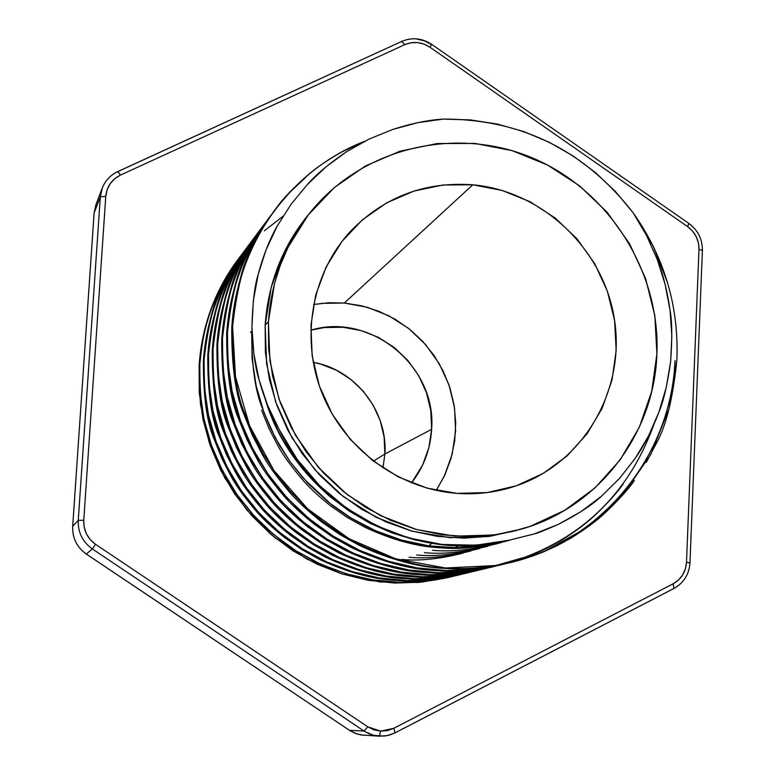 <?xml version="1.0" encoding="UTF-8"?>
<svg xmlns="http://www.w3.org/2000/svg" width="775" height="775" viewBox="0 0 775 775"><rect width="100%" height="100%" fill="white"/><g stroke="black" fill="none" stroke-linecap="round" stroke-linejoin="round"><path stroke-width="1.16" d="M384.875 454.034C387.897 411.273 355.347 369.588 313.197 362.312C355.338 369.597 387.887 411.283 384.865 454.034L373.395 461.183L384.865 454.034L382.966 468.003L384.865 454.034L384.138 437.061L380.167 420.505L373.085 404.996L363.184 391.123L350.823 379.392L336.466 370.256L320.666 364.076L313.197 362.303L320.656 364.076L336.466 370.266L350.813 379.401L363.175 391.123L373.075 405.005L380.157 420.505L384.129 437.061L384.865 454.034L431.627 429.311L384.875 454.034L382.976 468.013L384.875 454.034M310.736 330.189C370.605 311.889 436.906 366.507 431.627 429.311C430.425 449.316 423.731 467.18 411.535 482.893L422.608 465.087L428.866 447.669L431.627 429.311L430.793 410.702L426.405 392.557L418.626 375.546L407.766 360.317L394.213 347.442L378.491 337.406L361.189 330.586L342.947 327.263L324.454 327.554L310.736 330.189M458.974 545.668L454.847 547.712M472.769 184.799C542.558 191.096 603.454 248.998 614.372 318.971C625.696 388.866 584.999 460.912 519.095 484.811C499.197 492.009 478.543 494.867 457.124 493.375L427.219 488.173L398.699 477.119L372.678 460.631L350.213 439.347L332.194 414.102L319.348 385.911L312.17 355.89L310.94 325.238L315.677 295.168L326.178 266.852L341.988 241.403L362.458 219.771L386.783 202.788L413.986 191.057L443.019 185.002L472.769 184.799L502.113 190.437L529.955 201.665L555.268 218.056L577.113 238.971L594.687 263.636L607.338 291.129L614.594 320.433L616.173 350.474L611.988 380.108L602.175 408.251L587.072 433.806L567.213 455.797L543.343 473.36L516.334 485.789L487.223 492.561L457.124 493.375C398.98 489.151 344.546 449.074 322.235 393.652C299.944 338.21 311.802 272.713 351.017 230.766C384.478 196.714 425.058 181.398 472.769 184.799L344.313 303.035L472.769 184.799M321.092 303.374L344.313 303.035L367.205 307.249L388.914 315.822L408.638 328.435L425.62 344.604L439.251 363.707L449.016 385.039L454.537 407.805L455.603 431.152L452.164 454.198L444.337 476.082L436.296 490.401L444.898 474.872L451.089 458.199L454.731 440.752L455.739 422.927L454.121 405.102L449.897 387.684L443.174 371.041L434.097 355.541L422.859 341.523L409.723 329.307L394.969 319.145L378.907 311.269L361.896 305.854L344.313 303.035L328.871 302.754L313.555 304.478M416.776 39.06L424.468 40.852L431.52 44.553M516.528 530.526L488.076 536.542L450.043 537.685L412.222 531.204L376.108 517.293L343.16 496.484L314.708 469.573L291.904 437.633L275.668 401.954L266.639 363.959L265.157 325.18L268.412 321.722C271.318 279.901 285.607 243.05 311.259 211.188C363.552 147.211 456.136 125.724 532.318 157.877C608.607 189.856 660.377 271.25 656.909 353.836C654.429 433.777 598.581 507.402 521.565 529.063L495.593 534.692L468.933 536.629L442.118 534.818L415.642 529.286L390.038 520.112L365.79 507.46L343.373 491.573L323.243 472.75L305.796 451.36L291.361 427.81L280.221 402.574L272.606 376.127L268.644 349.002L268.412 321.722L265.157 325.18L265.379 352.218L269.303 379.101L276.849 405.306L287.883 430.328L302.192 453.666L319.484 474.862L339.44 493.52L361.654 509.262L385.688 521.788L411.07 530.885L437.313 536.368L463.905 538.16L490.333 536.232L520.577 529.354M239.64 257.281L237.344 260.313C214.636 291.274 201.897 326.294 199.127 365.374L199.233 392.412L202.953 419.294L210.228 445.548L220.923 470.657L234.844 494.169L251.739 515.637L271.279 534.673L293.115 550.918L316.83 564.084L341.969 573.926L368.077 580.281L394.678 583.052L421.261 582.19L450.905 576.891C429.253 581.763 409.394 583.459 391.307 581.986C369.472 581.453 343.868 574.527 314.495 561.216L296.99 551.451L280.482 540.001L265.06 526.913L250.974 512.382L237.906 495.903L227.443 479.706L218.133 461.745L210.684 443.145C203.224 426.095 199.592 399.91 199.814 364.579L199.127 365.374L199.814 364.579L200.047 391.753L203.941 418.829L211.401 445.179L222.377 470.415L236.646 494.082L253.88 515.617L273.856 534.663L296.176 550.918L320.385 564.026L346.018 573.723L372.678 579.874L399.968 582.364L427.18 581.095L453.753 576.174M448.861 577.375L452.125 576.532M453.937 576.135L450.905 576.891M510.27 562.631L530.061 556.789L547.334 549.921L563.909 541.609L579.603 531.97L594.396 521.033L608.559 508.507L621.589 494.77L632.545 481.062M443.998 568.337C462.878 570.061 484.811 568.201 509.805 562.747L511.326 562.379C487.378 567.755 465.446 569.625 445.509 567.988C421.242 567.377 392.828 559.686 360.278 544.903L340.738 533.975L322.323 521.178L305.321 506.743L289.724 490.662L275.135 472.285L263.461 454.237L253.183 434.465L244.832 413.734C236.501 394.775 232.422 365.693 232.587 326.488L231.764 327.447C231.599 366.527 235.658 395.512 243.951 414.402L252.224 434.998L262.493 454.77C267.482 464.128 276.21 476.238 288.658 491.108C296.418 500.33 307.278 510.502 321.238 521.633L339.547 534.363L358.97 545.232C389.873 559.608 418.209 567.3 443.998 568.337M634.425 480.393C628.699 488.87 619.08 499.555 605.575 512.449C597.167 520.451 585.629 528.996 570.952 538.092L557.419 545.503L543.362 551.936L531.786 556.353L511.326 562.379M364.55 141.341C290.722 169.861 236.84 243.805 232.587 326.488C236.947 287.767 244.261 259.935 254.529 242.982L264.953 224.314L274.321 210.606L264.139 225.38L253.687 244.077C243.428 261.001 236.123 288.794 231.764 327.447L232.587 326.488L235.503 376.844L249.55 425.669L273.933 470.512L307.704 508.884L349.031 538.741L395.705 558.823L445.509 567.988L495.709 565.537L543.333 551.936L586.452 527.911L622.771 494.905L650.768 454.46L669.038 408.745L676.895 359.832C672.991 398.272 666.122 426.143 656.28 443.445L646.273 462.452M435.598 570.516C454.189 572.212 475.792 570.371 500.417 565.004L501.89 564.646C478.301 569.945 456.698 571.785 437.061 570.177C413.162 569.577 385.185 562.001 353.138 547.46L333.899 536.707L315.764 524.113L299.034 509.902L283.689 494.072L269.322 475.986L257.833 458.219L247.709 438.747L239.504 418.335C231.308 399.677 227.298 371.051 227.472 332.436L226.668 333.366C226.494 371.845 230.485 400.394 238.642 418.984L246.789 439.26L256.893 458.732C261.805 467.945 270.388 479.861 282.642 494.498C290.286 503.576 300.981 513.592 314.718 524.549L332.746 537.085L351.869 547.78C382.288 561.923 410.207 569.499 435.598 570.516M500.863 564.888L504.796 563.89M501.89 564.646L505.755 563.638M623.187 483.9C617.539 492.241 608.065 502.772 594.754 515.472C586.462 523.357 575.089 531.766 560.635 540.727L547.295 548.022L533.452 554.357L506.288 563.532M427.461 572.618C445.77 574.294 467.054 572.483 491.311 567.184L492.735 566.845C469.505 572.057 448.221 573.878 428.875 572.299C405.335 571.708 377.783 564.258 346.212 549.94L327.273 539.352L309.419 526.952L292.95 512.963L277.828 497.376L263.684 479.57L252.379 462.074L242.42 442.903L234.331 422.801C226.261 404.434 222.318 376.233 222.502 338.2L221.727 339.101C221.543 377.008 225.467 405.122 233.498 423.431L241.519 443.397L251.458 462.568C256.302 471.636 264.75 483.377 276.82 497.783C284.338 506.724 294.868 516.596 308.402 527.378L326.159 539.71L344.982 550.25C374.945 564.171 402.438 571.63 427.461 572.618M491.738 567.087L495.554 566.118M492.735 566.845L500.156 564.849M419.566 574.672C437.604 576.309 458.577 574.527 482.486 569.305L483.871 568.976C460.97 574.12 439.997 575.912 420.941 574.352C397.74 573.781 370.595 566.438 339.508 552.342L320.85 541.919L303.257 529.703L287.041 515.927L272.151 500.582L258.22 483.038L247.089 465.814L237.276 446.933L229.322 427.141C221.379 409.045 217.504 381.261 217.688 343.8L216.942 344.672C216.748 382.017 220.604 409.704 228.518 427.742L236.404 447.407L246.198 466.298C250.964 475.23 259.286 486.787 271.173 500.979C278.574 509.785 288.949 519.492 302.279 530.119L319.765 542.268L338.307 552.643C367.825 566.351 394.911 573.694 419.566 574.672M482.893 569.208L486.593 568.269M487.291 568.085L491.059 567.038M487.291 568.114L483.871 568.976M411.903 576.658C429.679 578.276 450.353 576.513 473.912 571.369L475.259 571.039C452.687 576.106 432.014 577.879 413.24 576.348C390.377 575.786 363.63 568.559 332.998 554.667L314.611 544.408L297.29 532.377L281.306 518.814L266.639 503.692L252.921 486.409L241.955 469.437L232.297 450.837L224.459 431.336C216.642 413.511 212.825 386.144 213.018 349.225L212.292 350.077C212.098 386.87 215.886 414.16 223.675 431.927L231.454 451.302L241.093 469.902C245.782 478.708 253.987 490.091 265.689 504.07C272.984 512.75 283.204 522.311 296.331 532.774L313.555 544.748L331.836 554.958C360.918 568.462 387.607 575.699 411.903 576.658M474.31 571.272L477.894 570.361M478.582 570.216L475.259 571.039M404.463 578.586C421.988 580.175 442.37 578.431 465.601 573.364L466.899 573.054C444.656 578.043 424.274 579.797 405.771 578.286C383.228 577.733 356.868 570.613 326.682 556.934L308.566 546.821L291.487 534.973L275.745 521.604L261.301 506.705L247.777 489.684L236.976 472.963L227.463 454.634L219.742 435.414C212.04 417.851 208.291 390.881 208.485 354.495L207.778 355.318C207.574 391.588 211.313 418.481 218.986 435.986L226.639 455.08L236.133 473.409C240.754 482.079 248.833 493.307 260.371 507.073C267.559 515.627 277.624 525.053 290.567 535.36L307.539 547.15L325.548 557.215C354.204 570.516 380.515 577.637 404.463 578.586M465.978 573.277L469.466 572.386M470.125 572.212L473.661 571.233M470.125 572.241L466.899 573.054M461.91 574.217L458.79 575.002C436.848 579.923 416.756 581.647 398.505 580.165C376.292 579.623 350.3 572.609 320.55 559.133L302.696 549.165L285.859 537.492L270.349 524.317L256.108 509.64L242.788 492.861L232.142 476.373L222.764 458.316L215.159 439.377C207.574 422.065 203.883 395.473 204.087 359.61L203.399 360.404C203.186 396.161 206.867 422.675 214.423 439.929L221.97 458.752L231.328 476.809C235.881 485.363 243.834 496.417 255.208 509.989C262.289 518.417 272.209 527.707 284.958 537.86L301.698 549.485L319.445 559.405C347.694 572.512 373.627 579.526 397.236 580.456C414.518 582.025 434.61 580.301 457.521 575.302M457.88 575.215L461.27 574.362M265.379 399.648L272.839 419.614L277.915 430.493L283.621 441.082L296.932 461.367C304.769 472.401 315.745 484.104 329.859 496.504L349.196 511.064L370.043 523.27L392.063 532.938L415.061 539.981L438.514 544.234L462.317 545.707L484.646 544.496L509.117 540.223C421.416 562.805 319.91 514.639 279.203 429.573C271.134 415.516 264.43 398.98 259.102 379.944C255.266 367.951 252.873 350.329 251.923 327.089C252.621 302.812 254.684 285.336 258.123 274.66C263.113 255.895 269.438 239.756 277.101 226.261L291.051 204.3L307.404 184.469C316.51 174.133 329.646 163.157 346.803 151.561L369.045 139.112L392.789 129.435C411.37 123.496 428.1 120.047 442.98 119.098C521.178 118.953 584.621 150.263 633.301 213.018L653.364 246.479L667.614 282.885M305.689 177.368L289.608 192.568L276.326 208M274.321 210.606L277.179 206.847C283.098 198.613 292.902 188.373 306.58 176.138C315.096 168.553 326.672 160.58 341.3 152.239L364.657 141.292M271.124 214.966L258.588 232.839L248.291 251.255C238.177 267.927 230.969 295.294 226.668 333.366L227.472 332.436C231.773 294.306 238.981 266.891 249.104 250.189L259.373 231.803M263.064 225.748L253.202 240.056L243.05 258.211C233.081 274.641 225.971 301.611 221.727 339.101L222.502 338.2C226.755 300.652 233.866 273.643 243.834 257.184L253.958 239.058L265.505 222.522M265.079 223.113L262.725 226.193M257.678 232.975L247.971 247.07L237.964 264.953C228.141 281.151 221.127 307.723 216.942 344.672L217.688 343.8C221.882 306.793 228.896 280.182 238.729 263.955L248.707 246.101L260.051 229.846M259.644 230.417L257.358 233.411M260.497 229.274L262.899 226.252M255.052 236.627L242.904 253.871L233.033 271.502C223.345 287.477 216.428 313.662 212.292 350.077L213.018 349.225C217.165 312.761 224.082 286.527 233.779 270.533L243.621 252.931M255.198 236.394L257.523 233.469M257.978 232.907L260.429 229.962M249.918 243.524L237.983 260.468L228.247 277.857C218.695 293.609 211.866 319.426 207.778 355.318L208.485 354.495C212.583 318.554 219.412 292.698 228.964 276.927L238.671 259.567M250.044 243.311L252.301 240.463M252.747 239.921L255.12 237.063M244.939 250.218L233.197 266.891L223.597 284.037C214.171 299.567 207.438 325.025 203.399 360.404L204.087 359.61C208.126 324.173 214.869 298.685 224.295 283.127L233.866 266.009M245.045 250.025L247.244 247.264M261.582 410.13L269.012 428.556L278.196 446.206C282.672 454.576 290.48 465.407 301.63 478.698C308.566 486.923 318.273 496.01 330.731 505.949L347.181 517.371L364.628 527.136C392.247 539.972 417.618 546.859 440.762 547.809C459.362 549.62 481.256 547.382 506.433 541.086L508.439 540.533C484.346 546.743 462.365 548.991 442.496 547.266C420.796 546.704 395.347 539.778 366.129 526.506L348.653 516.731L332.175 505.271L302.986 477.952L289.918 461.503L279.465 445.354L270.252 427.655L262.783 409.152C255.314 392.198 251.633 366.178 251.73 331.099L250.577 332.349L251.73 331.099L252.069 358.593L256.167 385.834L263.965 412.445L275.328 437.885L290.005 461.609L307.704 483.125L328.164 502.006L350.949 517.971L375.613 530.759L401.721 540.127L428.798 545.852L456.368 547.712L483.687 545.726L510.279 540.01M507.179 540.873L509.979 540.059M510.289 540.001L508.439 540.533M432.479 550.279C450.808 552.062 472.372 549.863 497.182 543.653M497.899 543.449L501.532 542.384M502.51 542.083L506.191 540.902M507.189 540.669L503.498 541.841M502.51 542.142L499.119 543.12M498.286 543.023L501.541 541.88M424.458 552.682C442.515 554.435 463.76 552.255 488.211 546.143M502.529 541.686L498.887 542.936M497.908 543.256L497.114 543.517M490.468 545.135L492.435 544.438M493.394 544.089L496.969 542.742M416.679 555.007C434.465 556.731 455.409 554.59 479.502 548.564M493.394 544.244L490.449 545.261M497.938 542.568L494.353 543.905M409.123 557.264C426.657 558.969 447.301 556.847 471.055 550.909M401.789 559.453C419.072 561.129 439.425 559.037 462.849 553.185M484.608 544.505L481.168 546.075M674.996 360.685C671.014 460.592 594.512 550.047 495.08 565.653M231.764 327.447C234.021 293.463 243.34 262.037 259.722 233.149M226.668 333.366C229.768 290.034 243.941 251.478 269.196 217.707M221.727 339.101C224.789 296.467 238.739 258.521 263.577 225.254M216.942 344.672C219.063 312.868 227.685 283.359 242.817 256.147M212.292 350.077C214.375 318.951 222.783 290.044 237.518 263.345M207.778 355.318C209.822 324.851 218.027 296.525 232.384 270.339M203.399 360.404C206.305 320.346 219.412 284.638 242.74 253.26M239.737 257.145C215.934 288.542 202.624 324.347 199.814 364.579C201.984 341.746 205.201 324.967 209.453 314.243C215.644 296.399 223.006 281.189 231.541 268.634L239.804 257.058M244.27 251.071C220.265 282.739 206.867 318.922 204.087 359.61L204.377 387.238L208.427 414.683L216.08 441.459L227.182 467.073L241.558 491.05L259.053 512.914L279.329 532.173L301.95 548.545L326.488 561.798L352.499 571.688L379.566 578.014L407.233 580.553L434.814 579.254L461.735 574.256M249.259 244.367C224.895 276.491 211.304 313.197 208.485 354.495L208.785 382.53L212.902 410.372L220.681 437.536L231.948 463.528L246.547 487.863L264.304 510.047L284.88 529.596L307.84 546.21L332.737 559.657L359.135 569.693L386.599 576.106L414.664 578.673L442.641 577.356L469.95 572.279M254.394 237.47C229.662 270.049 215.876 307.307 213.018 349.225L213.328 377.677L217.513 405.935L225.418 433.506L236.859 459.885L251.691 484.588L269.71 507.102L290.606 526.942L313.914 543.808L339.179 557.448L365.974 567.639L393.836 574.139L422.317 576.745L450.711 575.408L478.407 570.245M259.683 230.359C234.573 263.423 220.575 301.233 217.688 343.8L218.017 372.678L222.27 401.363L230.291 429.35L241.926 456.136L256.98 481.207L275.28 504.07L296.505 524.21L320.162 541.328L345.824 555.181L373.017 565.518L401.305 572.115L430.212 574.759L459.013 573.393L487.117 568.153M265.137 223.035C239.64 256.583 225.428 294.975 222.502 338.2L222.842 367.524L227.172 396.645L235.329 425.068L247.138 452.261L262.434 477.729L281.034 500.941L302.579 521.391L326.614 538.77L352.664 552.837L380.283 563.338L408.997 570.032L438.34 572.715L467.577 571.32L496.107 565.992M270.756 215.489C244.852 249.54 230.427 288.523 227.472 332.436L227.821 362.206L232.219 391.782L240.512 420.651L252.524 448.27L268.073 474.135L286.953 497.715L308.847 518.485L333.26 536.145L359.726 550.424L387.771 561.081L416.94 567.881L446.729 570.603L476.412 569.179L505.368 563.764M506.153 563.561C578.692 541.948 627.895 495.729 653.771 424.903M676.895 359.832C678.948 306.164 664.417 257.232 633.301 213.018L646.66 235.736L657.316 259.586C663.051 274.118 667.285 290.954 670.026 310.077C672.109 320.889 672.303 338.123 670.607 361.77C667.507 384.109 663.623 400.859 658.944 412.029C652.124 430.018 644.325 445.286 635.568 457.831L619.874 478.039L601.516 496.155C592.119 504.98 577.753 514.377 558.426 524.326C545.125 530.168 537.104 533.365 534.363 533.898L509.117 540.223C409.471 566.496 295.081 500.456 265.438 399.784M279.203 429.573L297.222 459.42L319.891 485.886L346.532 508.187L376.369 525.683L408.502 537.879L441.992 544.447L475.85 545.222L509.117 540.223L534.363 533.898L558.426 524.326L580.969 511.645L601.516 496.155L619.777 478.156L635.568 457.831L648.675 435.647L658.944 412.029L666.268 387.374L670.607 361.77L671.847 335.943L670.026 310.077L665.124 284.377L657.316 259.586L646.66 235.736L633.301 213.018L615.583 191.657L595.471 172.563L573.268 156.027L549.291 142.309L523.89 131.605L497.434 124.087L470.328 119.892L442.98 119.098L417.541 122.731L392.789 129.435L369.045 139.112L346.803 151.561L326.11 166.77L307.404 184.469L291.051 204.3L277.101 226.261L266.067 249.821L258.123 274.66L253.347 300.7L251.923 327.089L253.832 353.613L259.102 379.944L267.569 405.286L279.203 429.573M311.085 211.391L307.646 215.595C282.207 247.196 268.043 283.728 265.157 325.18L271.24 287.167L284.609 251.41L304.682 219.306L308.043 215.111M264.343 230.805L282.914 216.351M240.192 256.554L242.323 253.861M242.73 253.347L244.968 250.645M245.404 250.141L247.758 247.419M689.74 562.931L686.495 562.311C685.759 571.989 681.312 579.148 673.155 583.778L673.988 588.448L673.155 583.778L393.768 728.316L387.355 730.612L380.573 731.135L373.889 729.837L367.747 726.805L95.577 544.341L90.404 539.817L86.442 533.898L84.175 527.155L83.758 520.306L105.778 196.278C106.814 186.572 111.697 179.509 120.435 175.092L117.781 171.633C110.447 175.121 105.274 180.604 102.252 188.083L100.314 196.85L105.778 196.278L107.086 189.778L110.176 183.675L114.807 178.628L120.435 175.092L404.753 44.659C413.385 41.094 421.765 41.937 429.902 47.188L431.704 44.349M688.636 223.597L687.609 226.61C695.223 232.326 699.011 239.901 698.982 249.347L702.392 250.412L698.982 249.347L686.495 562.311L685.41 568.811L682.649 574.963L678.396 580.107L673.155 583.778L393.768 728.316L380.573 731.135L367.747 726.805L364.076 731.058L369.21 733.828L374.751 735.582L379.353 736.202L380.573 731.135L379.353 736.202L387.432 735.582L395.124 732.84L393.768 728.316L395.124 732.84L389.68 735.01L383.993 736.114L373.618 735.32L365.064 731.687L364.076 731.058L367.747 726.805L95.577 544.341C87.401 538.402 83.458 530.391 83.758 520.306L78.256 520.335C77.858 532.347 82.547 541.88 92.322 548.942L95.577 544.341L92.322 548.942L364.076 731.058L349.486 730.331L356.568 733.828L364.298 735.32L357.643 734.167L350.436 730.951L86.296 554.038L92.322 548.942C82.547 541.88 77.858 532.347 78.256 520.335L83.758 520.306L105.778 196.278L100.314 196.85L78.256 520.335L72.685 526.341C72.298 537.976 76.832 547.208 86.296 554.038C76.832 547.208 72.298 537.976 72.685 526.341L94.124 212.98L100.314 196.85L102.203 188.209C105.216 180.672 110.399 175.15 117.781 171.633M118.013 171.527L401.731 41.404L117.848 171.537L120.435 175.092L404.753 44.659L401.731 41.404L404.753 44.659L410.847 42.79L417.512 42.567L424.09 44.117L429.902 47.188L687.609 226.61L692.443 230.95L696.202 236.559L698.43 242.914L698.982 249.347L686.495 562.311L689.982 562.844C689.12 574.362 683.792 582.897 673.988 588.448L395.124 732.84L387.471 735.582L379.363 736.202L360.927 734.933L355.463 733.431L350.377 730.932L86.277 554.057C76.832 547.218 72.288 537.995 72.676 526.361L94.114 213.096M237.344 260.313L231.173 269.119L218.579 291.235L208.93 314.912L202.411 339.76L199.127 365.374L200.405 404.075L209.037 442.031L224.721 477.807L246.867 510.028L274.641 537.472L306.968 559.104L342.598 574.12L380.196 581.996L418.316 582.461L447.747 577.656M455.555 575.573L456.058 575.428M268.412 321.722L269.913 360.85L279.029 399.183L295.42 435.192L318.428 467.412L347.132 494.566L380.37 515.569L416.805 529.606L454.954 536.155L493.317 535.002L512.11 531.563L530.381 526.254L564.723 510.318L595.035 487.872L620.194 459.817L639.298 427.267L651.678 391.491L656.909 353.836L654.846 315.716L645.604 278.535L629.533 243.66L607.242 212.369L579.535 185.806L547.441 164.978L512.12 150.65L474.862 143.404L437.061 143.549L400.123 151.144L365.471 165.957L334.442 187.472L308.266 214.927L288.029 247.312L280.395 264.963L274.544 283.379L268.412 321.722M395.202 732.772L673.872 588.477M401.799 41.375C412.116 37.123 422.075 38.111 431.694 44.349L429.902 47.188L687.609 226.61L688.946 223.491C697.955 230.204 702.441 239.146 702.392 250.315M117.848 171.537C110.486 175.024 105.274 180.585 102.203 188.209L95.964 204.61L94.124 212.98L96.003 204.484M94.124 212.98L100.314 196.85L78.256 520.335L72.685 526.341M95.964 204.61L94.114 213.028L72.676 526.361M86.296 554.038L92.322 548.942L364.076 731.058L349.486 730.331M349.37 730.263L261.504 671.402M431.907 543.323L428.672 545.852M284.493 529.354L285.268 529.916M689.973 562.844L702.392 250.412M688.946 223.491L431.694 44.349M261.456 671.392L86.277 554.057"/></g></svg>
